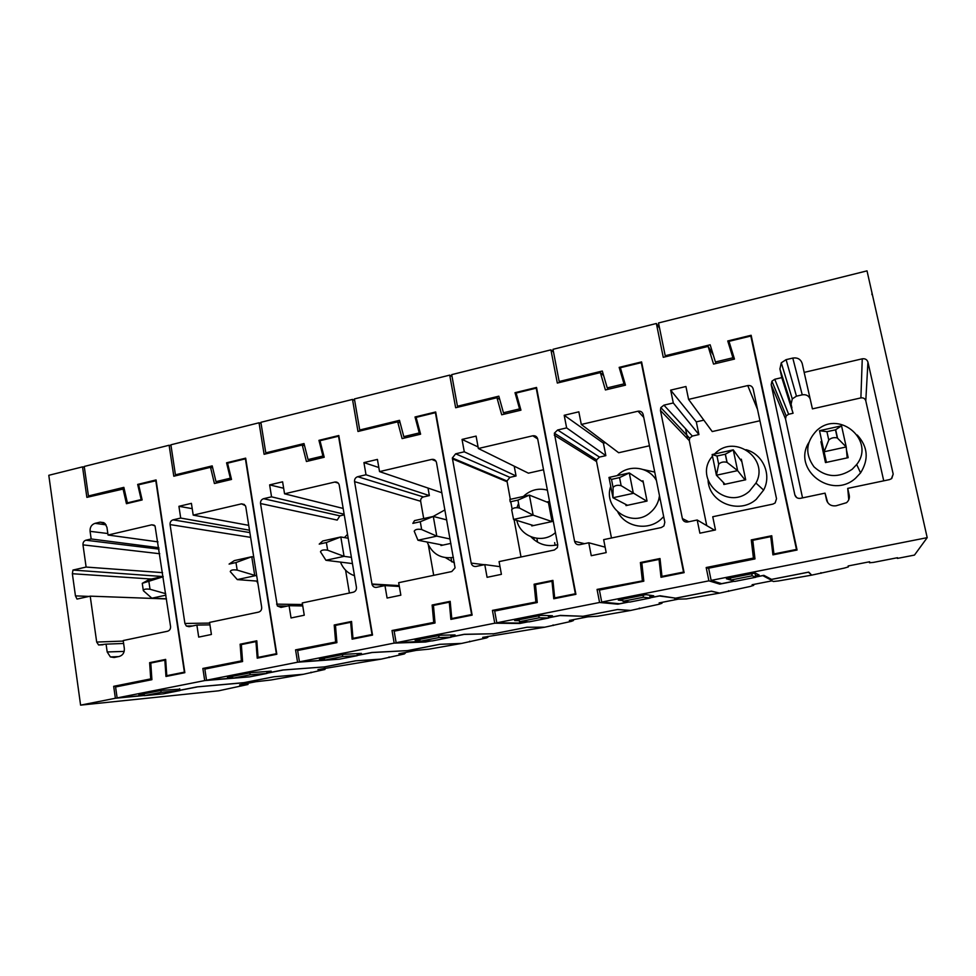 <?xml version="1.0" encoding="UTF-8"?>
<svg xmlns="http://www.w3.org/2000/svg" width="976" height="976" viewBox="0 0 976 976"><rect width="100%" height="100%" fill="white"/><g stroke="black" fill="none" stroke-linecap="round" stroke-linejoin="round"><path stroke-width="1.46" d="M84.351 467.248L82.533 466.87L86.864 497.357L124.172 488.805M122.976 488.573L126.441 503.701L142.142 499.944L138.629 484.779L156.172 480.68M196.908 686.909L243.292 682.822L274.036 676.771L303.097 674.343L271.06 679.979L255.846 681.724L239.608 684.896L248.002 684.481L218.636 690.813L80.593 705.136L48.8 475.3L82.533 466.87M80.593 705.136L115.375 698.255L144.326 695.498M153.647 662.46L149.633 662.667L150.719 678.893L113.68 686.323L115.375 698.255M149.633 662.667L165.664 659.398L166.774 675.685L184.391 672.147L155.794 480.607M102.992 644.782L98.6 644.965L106.079 644.136L107.189 651.968L110.386 656.933L114.131 657.507L119.316 656.433C122.878 655.274 124.55 652.615 124.33 648.442L123.196 640.549L167.579 631.228C169.702 630.533 170.69 628.959 170.556 626.482L155.038 525.918L151.805 524.807L108.043 535.031L106.945 527.333L105.042 523.502L100.125 522.136L95.001 523.356C91.488 524.6 89.853 527.26 90.085 531.334L91.171 538.972L85.864 540.216C83.826 540.936 82.862 542.485 82.984 544.864L86.12 567.056L72.968 570.057L162.626 576.523M98.588 644.965L96.685 642.062L90.207 596.153L77.006 599.069L75.445 595.872L88.999 596.409M72.968 570.057L72.358 573.717L75.445 595.872M196.908 687.006L179.938 690.349M113.68 686.323L122.122 685.652M150.719 678.893L151.841 678.82M166.774 675.685L171.532 675.343M158.856 547.707L91.171 538.972M157.99 541.875L108.043 535.031M123.61 643.465L106.079 644.136M166.469 598.935L90.207 596.153M72.358 573.717L151.292 579.036M162.565 572.656L86.12 567.056M247.611 683.334L247.733 684.139M247.819 683.298L248.002 684.481M179.694 688.702L179.974 690.557L163.297 693.838L144.338 695.656L144.07 693.802M179.974 690.557L161.113 692.338L160.845 690.483M161.113 692.338L144.338 695.656M165.688 593.676L150.023 589.26C145.729 588.723 143.509 589.199 143.338 590.687L151.878 598.203L165.908 595.153M151.878 598.203L166.445 598.788M163.175 576.767L142.264 583.331L149.133 579.524L163.126 576.413M212.67 467.821L210.523 467.309L173.801 476.227L169.116 445.239L171.02 445.739M169.116 445.239L84.241 466.455L88.438 495.979L123.854 487.366L127.405 502.872L141.178 499.578L137.677 484.413L156.062 479.936L184.842 672.684L165.969 676.466L164.859 660.179L150.792 663.046L151.902 679.686L115.571 686.97L117.132 697.913L204.704 680.589L202.862 668.45L242.536 660.667M210.523 467.309L214.415 483.523L231.519 479.436L227.567 463.173L245.403 458.83L276.367 653.713L258.054 657.385L256.798 640.805L240.133 644.209L241.365 660.728M241.523 503.848L193.211 515.133L191.406 503.36L178.925 506.312L180.706 518.061L173.033 519.854C170.91 520.598 169.922 522.172 170.068 524.588L184.903 623.457L186.355 626.043L189.1 626.702L196.884 625.067L198.701 637.108L211.414 634.473L209.572 622.407L258.603 612.111C260.812 611.391 261.836 609.78 261.678 607.267L245.818 506.959L245.391 505.678L241.523 503.848L244.415 504.494M202.862 668.45L210.438 667.962M282.576 670.048L323.666 666.962M240.133 644.209L243.695 644.099M258.054 657.385L262.263 657.165M380.908 659.129L355.471 660.825M88.438 495.979L90.829 496.394M127.405 502.872L128.869 503.128M141.178 499.578L142.093 499.736M137.677 484.413L139.031 484.682M179.926 690.252L197.042 686.884L243.878 682.663L273.975 676.771L303.402 674.282L324.898 669.475L317.956 669.585L380.921 659.166M164.859 660.179L165.713 660.142M117.132 697.913L144.289 695.327M355.484 660.862L323.678 667.084M204.704 680.589L247.77 677.002M266.973 673.22L282.589 670.146M144.155 694.326L138.885 694.827L161.577 690.337L179.767 689.178M248.721 525.356L193.211 515.133M209.95 624.872L196.884 625.067M249.49 530.2L180.706 518.061M178.925 506.312L192.223 508.655M325.032 668.206L325.167 669.024M310.978 672.183L311.076 672.793M249.893 672.891L250.185 674.782L232.764 678.222L249.685 676.844L266.997 673.428L266.692 671.5M232.764 678.222L232.471 676.331M266.997 673.428L250.185 674.782M257.945 583.66L256.725 581.074M256.725 575.95L237.168 570.094C232.922 569.52 230.617 570.021 230.263 571.619L237.302 579.598L254.773 575.791L251.759 556.735L253.723 556.967M237.302 579.598L257.542 581.135M234.338 560.602L251.759 556.735L235.985 562.554L229.092 564.091L234.338 560.602M304.573 445.739L302.267 445.019L264.106 454.291L259.043 422.779L261.056 423.462M259.043 422.779L170.885 444.8L175.424 474.824L212.207 465.881L216.001 481.644L230.312 478.216L226.566 462.795L245.671 458.159L276.83 654.249L257.213 658.178L255.956 641.598L241.328 644.587L242.597 661.533L204.838 669.097L206.522 680.223L297.558 662.216L295.569 649.857L336.83 641.793M302.267 445.019L306.427 461.502L324.203 457.256L319.994 440.713L338.538 436.211L372.027 634.534L352.97 638.353L351.555 621.468L334.219 625.006L335.61 641.83M334.78 482.059L284.553 493.795L282.601 481.815L269.632 484.877L271.548 496.833L263.581 498.699C261.385 499.468 260.36 501.078 260.531 503.531L277.343 605.962L280.978 607.414L289.079 605.706L291.043 617.967L304.256 615.222L302.267 602.936L353.263 592.225C355.557 591.493 356.606 589.846 356.435 587.296L339.209 484.926C338.465 482.705 337.001 481.754 334.78 482.059L338.257 483.12M295.569 649.857L302.206 649.589M371.441 652.566L406.833 650.663M334.219 625.006L337.306 625.018M352.97 638.353L356.594 638.267M406.846 650.809L439.749 644.331L461.306 643.428M175.424 474.824L177.595 475.312M216.001 481.644L219.234 482.376M230.312 478.216L231.275 478.447M226.566 462.795L227.786 463.112M266.948 673.123L282.857 670L324.349 666.913L355.484 660.825L381.238 659.105L404.32 653.969L398.928 653.761L416.288 650.37L428.94 649.162L461.319 643.477M255.956 641.598L256.847 641.586M206.522 680.223L232.739 678.1M297.558 662.216L337.672 659.312M357.301 655.445L371.453 652.663M232.556 676.929L227.432 677.332L251.015 672.671L271.218 671.159L266.777 672.037M343.174 508.447L284.553 493.795M302.755 605.937L289.079 605.706M345.577 570.167L349.396 593.042M344.26 514.864L339.892 515.853L337.196 520.086L260.531 503.531M344.15 514.206L271.548 496.833M269.632 484.877L283.65 488.244M405.04 652.566L405.174 653.408M389.058 656.946L389.156 657.556M342.43 654.615L342.747 656.531L324.618 660.118L339.343 659.203L357.338 655.652L356.996 653.627M324.618 660.118L324.3 658.19M357.338 655.652L342.747 656.531M354.483 575.694C347.859 573.424 343.198 568.898 340.49 562.103M344.406 537.581L347.529 534.348M351.397 557.345L344.064 556.344L327.643 550.208C323.532 549.561 321.141 550.098 320.482 551.782L325.935 560.285L344.064 556.344L340.819 536.971L348.188 538.24M325.935 560.285L352.446 563.591M322.739 540.985L340.819 536.971L326.374 542.534L319.213 544.12L322.739 540.985M400.16 422.901L397.671 421.839L357.985 431.477L352.507 399.416L354.654 400.38M352.507 399.416L260.873 422.315L265.789 452.852L304.012 443.555L308.062 459.586L322.934 456.024L318.945 440.347L338.806 435.516L372.527 635.083L352.104 639.17L350.689 622.285L335.476 625.384L336.903 642.647L297.631 650.504L299.449 661.838L394.17 643.099L392.01 630.52L434.967 622.176M397.671 421.839L402.112 438.602L420.607 434.186L416.105 417.362L435.406 412.677L471.615 614.563L451.778 618.54L450.18 601.35L432.136 605.022L433.698 622.163M431.795 459.391L379.53 471.603L377.419 459.415L363.926 462.6L366.012 474.763L357.716 476.703C355.435 477.496 354.386 479.143 354.569 481.644L372.051 584.478C372.844 586.637 374.345 587.601 376.541 587.345L384.959 585.576L387.094 598.044L400.843 595.189L398.684 582.684L451.766 571.546L455.072 567.837L436.492 462.575C435.796 460.135 434.235 459.074 431.795 459.391L435.979 461.197M392.01 630.52L397.635 630.484M463.685 634.412L492.917 633.766M432.136 605.022L434.698 605.157M451.778 618.54L454.743 618.601M492.929 633.961L527.016 627.239L544.401 627.202M265.789 452.852L267.717 453.413M308.062 459.586L310.893 460.44M322.934 456.024L323.971 456.353M318.945 440.347L320.006 440.713M357.277 655.347L371.88 652.48L407.602 650.614L439.822 644.306L461.636 643.416L486.426 637.95L487.89 637.255L482.681 637.389L544.413 627.275M350.689 622.285L351.628 622.298M299.449 661.838L336.927 659.349M394.17 643.099L425.499 642.025L431.063 640.927M451.132 636.986L463.685 634.51M324.41 658.861L319.433 659.154L343.942 654.31L361.401 653.395L357.094 654.237M441.884 492.77L379.53 471.603M399.343 586.478L384.959 585.576M428.061 488.329L429.355 495.601L423.425 496.943C421.412 497.626 420.485 499.065 420.656 501.261L423.706 518.573M428.366 545.023L433.71 575.34M429.355 495.601L366.012 474.763M363.926 462.6L378.822 467.516M487.732 636.401L487.89 637.255M451.729 561.847L451.01 557.796M469.712 641.208L469.834 641.818M438.651 635.608L438.993 637.56L420.119 641.281L432.466 640.89L451.168 637.194L450.778 635.022M420.119 641.281L419.778 639.329M451.168 637.194L438.993 637.56M454.413 562.945L445.593 557.723M453.413 557.394C440.871 559.102 432.124 553.99 427.159 542.046M433.1 516.487L444.934 509.899M440.847 544.718L440.981 545.523L450.912 543.376M450.131 538.996L436.784 536.141L421.656 529.541C417.691 528.833 415.203 529.382 414.214 531.176L417.96 540.24L436.784 536.141L433.295 516.438L446.727 519.903M417.96 540.24L442.884 545.108M414.519 520.611L433.295 516.438L420.29 521.733L412.848 523.38L414.519 520.611M499.724 399.379L496.955 397.72L455.646 407.748L449.716 375.126L452.059 376.553M449.716 375.126L354.41 398.94L359.729 430.013L399.489 420.339L403.808 436.638L419.277 432.929L415.02 416.984L435.686 411.97L472.128 615.124L450.875 619.382L449.289 602.18L433.442 605.413L435.04 622.993L394.17 631.179L396.134 642.708L494.759 623.2L492.429 610.39L537.19 601.789M496.955 397.72L501.701 414.776L520.952 410.164L516.145 393.047L536.239 388.167L575.364 593.762L554.685 597.91L552.916 580.391L534.104 584.221L535.848 601.692M532.786 435.796L478.362 448.509L476.093 436.101L462.038 439.42L464.283 451.803L455.658 453.816L452.339 458L471.188 563.091C471.896 565.58 473.494 566.702 476.007 566.458L484.779 564.616L487.085 577.316L501.408 574.339L499.078 561.603L554.368 550L557.381 547.609L557.747 544.84L537.703 439.017C536.959 436.54 535.324 435.467 532.786 435.796L537.691 438.944M492.429 610.39L496.93 610.598M559.492 615.551L582.074 616.234M534.104 584.221L536.105 584.478M554.685 597.91L556.967 598.129M582.099 616.503L617.418 609.549L630.325 610.415M359.729 430.013L361.376 430.66M403.808 436.638L406.187 437.638M419.277 432.929L420.4 433.429M415.02 416.984L416.154 417.521M451.107 636.877L464.283 634.29L493.783 633.753L527.15 627.214L544.742 627.202L571.326 621.37L573.449 620.541L569.362 620.455L587.955 616.82L597.641 616.234L630.337 610.512M449.289 602.18L450.265 602.241M396.134 642.708L430.428 640.951M494.759 623.2L519.818 623.469L528.138 621.834M548.658 617.796L559.504 615.661M419.912 640.11L415.105 640.256L440.603 635.217L455.072 634.937L450.912 635.754M543.522 469.749L528.419 473.177L478.362 448.509M500.005 566.666L484.779 564.616M514.218 466.174L516.048 475.971L509.911 477.362L506.995 480.997L510.314 499.346M510.79 501.871L512.095 508.911M514.071 519.574L521.013 557.003M516.048 475.971L464.283 451.803M462.038 439.42L478.069 446.947M555.149 545.303L554.636 542.632M573.278 619.687L573.449 620.541M534.177 539.85L533.787 537.764M536.861 538.349L537.581 542.168M553.087 624.933L553.209 625.555M538.776 615.819L539.142 617.808L519.488 621.7L529.236 621.846L548.707 618.003L548.256 615.6M519.488 621.7L519.122 619.711M548.707 618.003L539.142 617.808M557.735 544.742C547.304 547.109 538.386 544.486 531.005 536.849M555.429 532.591L555.417 532.603C542.619 544.401 520.367 537.227 516.816 520.415M516.987 507.605L518.549 503.396M523.441 496.43L524.771 495.174C531.542 489.61 539.081 487.939 547.39 490.159M531.627 524.99L531.798 525.93L552.038 521.562L548.268 501.652L546.731 501.993M552.001 521.574L533.14 515.157L519.415 508.045C515.609 507.276 513.022 507.849 511.668 509.753L513.571 519.415L533.14 515.157L529.382 495.113L548.463 502.677M513.571 519.415L533.482 525.564M509.862 499.444L529.382 495.113L517.939 500.115L510.204 501.823L509.862 499.444M603.644 375.626L600.35 372.6L557.32 383.056L550.915 349.847L553.538 352.177M550.915 349.847L451.705 374.638L457.451 406.248L498.834 396.183L503.445 412.763L519.561 408.907L515.011 392.681L536.532 387.448L575.913 594.323L553.758 598.764L551.989 581.245L535.482 584.612L537.264 602.521L494.673 611.049L496.808 622.798L599.581 602.473L597.056 589.419L643.757 580.635M600.35 372.6L605.413 389.949L625.482 385.154L620.358 367.732L641.293 362.645L683.542 572.07L661.972 576.401L660.008 558.528L640.39 562.53L642.33 580.342M638.011 411.213L581.293 424.462L578.841 411.823L564.201 415.288L566.629 427.891L557.638 429.989L554.356 433.198L574.583 541.29C575.328 543.827 577.011 544.962 579.634 544.693L588.772 542.778L591.261 555.71L606.194 552.611L603.668 539.643L661.313 527.54L663.924 525.93L664.815 522.258L643.16 414.471C642.379 411.945 640.659 410.859 638.011 411.213L643.745 417.362M597.056 589.419L600.362 589.882M659.081 595.958L674.477 597.995M640.39 562.53L641.83 562.957M661.972 576.401L663.485 576.779M641.293 362.645L641.879 363.365M719.214 593.005L711.15 591.2M687.629 438.871L685.542 428.671M457.451 406.248L458.805 406.98M503.445 412.763L505.348 413.897M519.561 408.907L520.818 409.713M515.011 392.681L516.292 393.548M548.646 617.686L560.273 615.405L583.05 616.271L617.625 609.512L630.691 610.439L659.166 604.229L661.996 603.253L659.117 602.912L678.369 599.142L686.409 598.91L719.251 593.164M551.989 581.245L553.014 581.391M496.808 622.798L521.233 623.078L527.638 621.822M711.15 591.249L674.526 598.422M599.581 602.473L617.832 604.181L629.117 601.96M650.126 597.824L659.093 596.055M519.293 620.675L514.657 620.59L541.204 615.344L552.428 615.758L548.427 616.539M649.455 445.776L618.662 452.742L581.293 424.462M605.132 547.158L588.772 542.778M564.201 415.288L603.388 443.153L605.84 455.646L599.484 457.085L596.617 459.855L596.556 461.563L611.464 538.008M605.84 455.646L566.629 427.891M603.388 443.153L605.388 442.701M661.826 602.387L661.996 603.253M618.662 513.51L618.528 512.778M639.317 608.097L639.439 608.731M643.062 595.226L643.452 597.239L622.956 601.301L629.91 602.046L650.175 598.044L649.601 595.189M622.956 601.301L622.566 599.276M650.175 598.044L643.452 597.239M663.68 516.609L660.728 519.5C647.808 531.066 625.787 527.199 617.918 512.254M643.355 469.566L654.737 472.079M659.483 495.698L658.812 499.248C657.409 504.421 654.664 508.764 650.614 512.278C632.777 528.882 602.546 508.862 610.732 486.292M617.149 475.629L618.54 474.348C629.776 464.1 649.333 467.187 656.433 480.546M625.787 504.409L626.019 505.605L647.039 501.066L643.001 480.826L641.659 481.119M646.698 501.139L621.151 485.682C617.503 484.84 614.819 485.438 613.087 487.451L612.977 497.76L633.339 493.331L629.288 472.933L643.269 482.193M608.987 477.435L629.288 472.933L619.553 477.606L611.501 479.387L608.987 477.435L612.977 497.76L627.47 505.287M713.31 355.093L708.137 346.407L663.265 357.314L656.36 323.495L659.605 328.29M656.36 323.495L552.989 349.323L559.187 381.506L602.302 371.026L607.231 387.899L624.018 383.873L619.162 367.366L641.586 361.913L684.115 572.644L661.008 577.28L659.044 559.419L641.83 562.92L643.818 581.184L599.41 590.077L601.716 602.046L708.905 580.842L706.185 567.532L753.423 558.065L754.814 558.955M708.137 346.407L713.541 364.085L734.464 359.07L728.987 341.344L750.825 336.037L796.453 549.439L773.931 553.953L771.748 535.739L751.276 539.911L753.423 558.065M747.738 385.569L688.58 399.391L685.933 386.52L670.671 390.132L673.294 402.966L663.924 405.15L660.825 407.614L660.447 410.445L682.37 518.561C683.163 521.147 684.932 522.294 687.665 522.001L697.193 520.001L699.89 533.189L715.469 529.956L712.748 516.743L772.907 504.104L775.139 502.957L776.518 498.699L753.143 388.863C752.301 386.301 750.495 385.203 747.738 385.569L757.535 409.481M706.185 567.532L708.698 568.496M762.671 575.572L770.381 579.659L770.271 578.707M751.276 539.911L752.886 541.168M773.931 553.953L774.615 554.514M750.825 336.037L751.898 338.843M811.19 574.62L808.372 572.168M559.187 381.506L560.224 382.348M607.231 387.899L608.609 389.192M624.018 383.873L625.311 385.191M619.162 367.366L620.736 369.05M650.101 597.715L660.057 595.763L675.575 598.166L711.431 591.151L719.617 593.103L750.117 586.478L753.692 585.344L752.106 584.734L772.065 580.83L773.37 581.501L778.336 580.964L811.312 575.206M659.044 559.419L660.142 559.785M601.716 602.046L619.467 603.754L628.764 601.924M808.384 572.217L770.381 579.659M708.905 580.842L719.763 584.124L734.245 581.269M755.766 577.036L762.683 575.669M622.822 600.606L618.333 600.106L645.99 594.64L653.7 595.799L649.87 596.556M719.532 583.001L719.763 584.124M759.938 420.754L712.224 431.563L688.58 399.391M714.481 530.163L697.193 520.001M670.671 390.132L696.303 421.876L698.926 434.576L692.326 436.065L689.642 438.175L689.312 440.64L706.746 525.613M698.926 434.576L673.294 402.966M696.303 421.876L703.842 420.156M753.509 584.465L753.692 585.344M728.547 590.687L728.682 591.334M751.764 573.742L752.191 575.803L730.804 580.037L734.684 581.428L755.814 577.267L754.948 573.119M730.804 580.037L730.377 577.975M755.814 577.267L752.191 575.803M746.018 449.704C762.915 454.023 772.028 474.714 763.622 490.098L756.302 499.273C739.271 514.73 709.125 502.725 708.076 480.497M714.444 454.035L715.872 452.718C735.623 434.039 769.491 459.281 755.936 483.059L749.458 491.184C726.864 511.778 692.423 478.704 712.468 456.207M723.448 482.571L723.85 484.499L745.676 479.789L741.345 459.208L740.223 459.452M745.017 479.936L737.612 470.615L726.961 462.307C723.436 461.514 720.678 462.16 718.69 464.234L716.421 475.227L737.612 470.615L733.257 449.851L741.882 461.721M712.126 454.548L733.257 449.851L725.278 454.218L716.994 456.024L712.126 454.548L716.421 475.227L725.046 484.242M883.731 480.826L865.785 400.819C865.017 398.55 863.382 397.574 860.893 397.903L812.422 408.871L804.163 372.393L862.259 358.814C865.163 358.424 867.054 359.534 867.945 362.145L893.186 474.104L891.405 478.74L889.441 479.631L847.717 488.39L849.193 495.088C849.767 498.102 848.864 500.639 846.509 502.701L835.993 505.8C831.113 506.312 827.953 504.324 826.513 499.822L825.062 493.148L800.405 498.333C797.563 498.651 795.708 497.479 794.842 494.832L771.186 384.666L771.931 381.165L774.773 379.261L781.788 377.614L779.922 368.952L781.264 362.816L786.095 359.656L792.793 358.07C797.648 357.375 800.808 359.253 802.26 363.694L804.163 372.393M780.861 373.308L793.073 413.251L788.62 414.263L786.156 415.898L785.521 418.924L802.54 497.882M791.926 407.956L791.109 404.186L792.268 398.879L796.453 396.171L802.248 394.841C805.932 394.255 808.567 395.573 810.141 398.794M857.257 435.028C867.92 446.727 869.018 459.354 860.564 472.909L855.488 478.289C831.503 499.993 792.158 469.615 808.665 442.787M793.073 413.251L781.788 377.614M827.697 502.567L825.062 493.148M848.766 499.749L847.717 488.39M816.985 430.257L817.864 429.538C840.434 410.176 875.423 441.201 856.684 464.491L852.194 469.261C838.567 478.374 825.83 477.569 813.996 466.845C804.797 454.023 805.798 441.823 816.985 430.257M927.2 537.654L711.138 580.403L708.637 568.191L754.985 558.919L752.777 540.301L770.747 536.641L772.931 554.856L797.063 550.025L751.142 335.28L727.742 340.966L732.927 357.777L715.42 361.974L710.15 344.796L665.205 355.728L658.507 322.958L867.017 270.864L927.2 537.654L914.463 555.088L897.383 558.418L897.237 557.76M823.293 452.376L825.525 462.563L848.181 457.671L846.485 450.034M825.489 462.575L820.926 441.713L823.28 452.376L824.159 452.181L819.523 430.697L841.544 425.817L846.216 446.959L837.262 437.919C833.821 437.211 830.991 437.931 828.77 440.042L824.134 451.766L846.216 446.959L847.168 457.89M821.853 441.506L820.926 441.713M727.742 340.966L731.048 348.029M897.383 558.418L897.505 557.711L873.581 562.371L869.506 562.774L869.616 561.761L848.132 565.97L848.339 566.897L844.338 568.081L811.69 575.132L808.75 572.095L771.54 579.378L763.854 575.328L755.741 576.926M770.747 536.641L772.004 537.886M711.138 580.403L721.63 583.648L734.05 581.196M731.829 580.403L726.388 578.756L755.241 573.058L759.133 575.023L755.497 575.742M871.983 292.715L871.922 294.63M665.205 355.728L665.9 356.667M716.225 363.438L715.42 361.974M732.927 357.777L733.647 359.266M821.072 573.302L820.938 572.656M869.506 562.774L869.299 561.834M848.144 565.97L848.339 566.897M841.544 425.817L835.48 429.843L826.928 431.673L819.523 430.697L826.416 462.368M824.244 452.559L826.391 462.38L824.244 452.559M826.391 462.38L824.171 452.217M90.085 531.334L107.836 533.53M95.026 523.343L106.091 524.844M100.089 522.148L103.932 522.672M154.232 525.21L151.805 524.807M107.189 651.968L124.172 651.407M123.269 641.073L96.685 642.062M159.747 553.734L82.984 544.864M159.064 549.134L85.864 540.216M148.925 581.842L150.023 589.26M209.681 623.091L184.903 623.457M250.625 537.361L170.068 524.588M249.868 532.591L173.033 519.854M235.985 562.554L237.168 570.094M302.523 604.522L276.586 604.132M339.892 515.853L263.581 498.699M326.374 542.534L327.643 550.208M399.196 585.6L371.941 584.014M420.656 501.261L354.569 481.644M423.425 496.943L357.716 476.703M420.29 521.733L421.656 529.541M484.255 564.726L471.188 563.091M507.056 481.766L452.413 458.866M509.911 477.362L455.658 453.816M517.939 500.115L519.415 508.045M584.465 543.681L574.583 541.29M596.556 461.563L554.283 435.162M599.484 457.085L557.638 429.989M619.553 477.606L621.151 485.682M611.501 479.387L613.087 487.451M688.8 521.77L682.37 518.561M689.312 440.64L660.447 410.445M692.326 436.065L663.924 405.15M725.375 454.157L727.096 462.392M716.994 456.024L718.69 464.234M860.893 397.903L862.259 358.814M865.785 400.819L867.945 362.145M788.62 414.263L774.773 379.261M785.521 418.924L771.186 384.666M796.575 497.504L794.842 494.832M826.025 497.577L827.148 501.64M826.757 500.725L826.513 499.822M849.376 497.016L849.193 495.088M848.705 492.843L849.23 498.26M891.796 478.423L893.186 474.104M802.248 394.841L792.793 358.07M786.095 359.656L796.453 396.171M791.109 404.186L779.922 368.952M835.676 429.733L837.53 438.114M826.928 431.673L828.77 440.042M110.386 656.933L118.45 656.616M143.24 590.041L142.289 583.489M192.833 625.921L186.355 626.043M287.237 606.096L277.367 605.974M399.269 586.039L372.051 584.478M506.995 480.997L452.339 458M596.617 459.855L554.368 433.198M658.812 499.248L660.349 500.005M689.642 438.175L660.837 407.602M755.936 483.059L763.622 490.098M726.961 462.307L725.278 454.218M786.156 415.898L771.931 381.165M792.268 398.879L781.264 362.816M856.684 464.491L860.564 472.909M837.262 437.907L835.48 429.843"/></g></svg>
